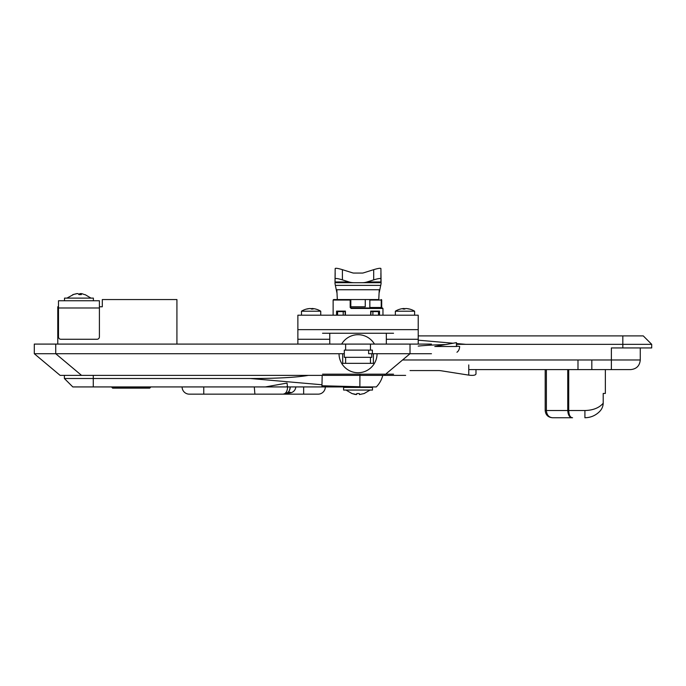 <?xml version="1.0" encoding="UTF-8"?>
<svg xmlns="http://www.w3.org/2000/svg" width="686" height="686" viewBox="0 0 686 686"><rect width="100%" height="100%" fill="white"/><g stroke="black" fill="none" stroke-linecap="round" stroke-linejoin="round"><path stroke-width="1.03" d="M342.7 344.089L34.3 344.089L34.3 353.719L60.119 375.379L34.3 353.719L60.119 375.379L34.3 353.719L344.303 353.719L34.3 353.719L34.3 344.089L431.46 344.089L410.022 344.089L410.022 353.719L386.329 373.604L410.022 353.719L431.46 353.719L372.378 353.719L410.022 353.719L410.022 344.089L373.39 344.089M405.64 375.379L60.119 375.379L405.64 375.379M102.3 306.779L99.41 306.779L102.3 306.779L102.3 299.559L102.3 306.779M58.49 306.779L57.77 306.779L57.77 344.089L57.77 306.779L58.49 306.779M336.569 315.2L336.569 311.11L337.581 311.59L337.581 315.2L337.581 311.59L343.206 311.59L343.206 315.2L343.206 311.59L345.178 311.59L337.461 311.59L337.461 315.2M378.5 311.59L378.5 315.2L378.5 311.59L372.884 311.59L372.884 315.2L372.884 311.59L370.903 311.59L378.861 311.59L379.521 311.11L370.672 311.11L370.672 315.2M176.919 299.559L102.3 299.559L176.919 299.559L176.919 344.089L176.919 299.559M350.186 307.5L351.172 308.468L351.301 307.98L350.186 307.5L350.186 300.039L350.82 300.039L350.82 307.5M370.08 307.98L351.301 307.98M369.84 307.5L381.227 307.5L381.527 307.98M369.84 307.98L369.84 299.559L375.619 299.559M378.5 299.559L333.61 299.559L337.332 299.559L336.835 289.749L336.835 292.425L335 283.618L335.18 268.526C335.617 267.977 338.018 268.355 342.4 269.667L352.578 272.865A4.039 3.61 180 0 0 353.916 273.071L362.165 273.071A4.039 3.61 180 0 0 363.511 272.865L373.69 269.667L373.69 279.871L367.087 281.955A14.8 13.24 180 0 1 362.165 282.701L335.18 282.701M350.34 299.559A0.48 0.48 0 0 1 350.82 300.039A0.48 0.48 0 0 0 350.34 299.559L350.186 300.039L333.13 300.039L333.13 315.2M345.247 311.59L345.418 311.11L345.247 311.59M378.621 315.2L378.621 311.59M322.171 375.379L321.94 386.93L376.314 386.93A25.511 25.511 0 0 0 382.779 375.379M321.94 386.93L295.872 386.93C295.409 389.905 293.84 391.826 291.181 392.692A6.02 3.756 52.9 0 0 287.545 392.692L283.189 394.158L254.892 394.158L283.189 394.158L287.554 392.692C289.2 391.517 290.101 389.597 290.255 386.93L72.81 386.93L64.39 378.509L250.399 378.509A238.411 20.7 5 0 0 308.348 375.379M359.927 374.942L359.867 386.93M359.876 386.758L321.94 385.764L321.94 384.76L250.399 378.509M329.76 339.278L297.87 339.278L297.87 315.2L418.22 315.2L418.22 339.278L386.329 339.278M320.739 315.2L320.739 311.204L301.48 311.204L301.48 315.2M309.935 308.511L309.935 308.546A18.265 17.707 90 0 0 307.174 308.897A18.265 17.707 90 0 0 306.522 309.052L306.994 309.052A18.265 17.707 -90 0 1 310.406 308.511A18.265 4.468 90 0 1 311.273 309.052L313.142 309.052A18.265 4.468 -90 0 0 312.276 308.511A18.265 17.707 90 0 0 311.804 308.511L311.804 309.052M311.804 308.511A18.265 4.468 -90 0 0 311.11 308.897M312.276 309.052L312.276 308.511A18.265 17.707 -90 0 1 315.046 308.897A18.265 17.707 -90 0 1 315.697 309.052M414.61 315.2L414.61 311.204L395.35 311.204L395.35 315.2M406.138 308.511L406.138 308.546A18.265 17.802 -90 0 1 409.302 308.983A18.265 17.802 -90 0 1 409.568 309.052L409.139 309.052A18.265 17.802 90 0 0 405.709 308.511A18.265 4.065 -90 0 0 404.92 309.052L403.042 309.052A18.265 4.065 90 0 1 403.831 308.511L403.831 309.052M400.392 309.052A18.265 17.802 90 0 1 400.658 308.983A18.265 17.802 90 0 1 403.831 308.511A18.265 17.802 -90 0 1 404.26 308.511L404.26 309.052M404.98 308.983A18.265 4.065 90 0 0 404.26 308.511M58.49 300.76L99.41 300.76L99.41 336.869A2.41 2.41 0 0 1 97 339.278L60.9 339.278A2.41 2.41 0 0 1 58.49 336.869L58.49 300.76M84.61 294.628L81.763 293.634L80.837 293.634L81.385 294.603L78.924 294.603L78.101 293.634L76.695 293.634L72.793 294.628L77.064 293.634M78.984 294.603L79.799 293.634L81.205 293.634M80.656 294.568L80.819 293.591L80.682 294.568M73.291 294.628L66.919 298.118M64.51 300.76L64.51 298.118L93.39 298.118L93.39 300.76M112.65 388.139L149.72 388.139L150.44 387.419L111.929 387.419L112.65 388.139M150.44 386.93L150.44 387.419M203.759 386.93L182.099 386.93A7.22 7.22 0 0 0 189.319 394.158L254.892 394.158L254.309 386.93L203.759 386.93L203.759 394.158M265.379 386.93L287.04 383.08L287.528 386.93L287.04 386.45L287.528 386.93L254.309 386.93M289.535 390.231L290.255 386.93L303.649 386.93L303.649 394.158L283.189 394.158C285.882 393.721 287.357 391.312 287.623 386.93M287.04 386.45L287.528 386.93M289.492 390.325L288.652 391.637M288.394 391.929L287.837 392.461M325.318 386.93A7.22 7.22 0 0 1 318.098 394.158L303.649 394.158M291.181 392.692L283.189 394.158L287.554 392.692M373.69 269.667C378.063 268.355 380.473 267.977 380.91 268.526L381.09 283.618L379.255 292.425L379.255 289.749L378.758 299.559M362.165 282.701L380.91 282.701L380.91 273.071L381.09 283.618M353.916 282.701A14.8 13.24 180 0 1 349.002 281.955L342.4 279.871C338.018 278.559 335.617 278.182 335.18 278.73M380.91 278.73C380.473 278.182 378.063 278.559 373.69 279.871M362.165 273.071L353.916 273.071M335 283.618L335.18 273.071M365.261 299.559L365.261 306.779L350.82 306.779L350.82 299.559M342.7 353.719L342.7 363.348L370.466 363.348L370.466 357.329L371.786 357.329L371.786 353.719L368.631 353.719L368.631 350.109M371.786 353.719L372.378 353.719L372.378 350.109L344.303 350.109L344.303 357.329L370.466 357.329M377.06 353.719A19.019 19.019 0 0 1 358.041 372.73A19.019 19.019 0 0 1 339.03 353.719M341.645 344.089A19.019 19.019 0 0 1 374.445 344.089M370.466 363.348L373.39 363.348L373.39 353.719M418.22 335.908L643.279 335.908L651.7 344.329L465.691 344.329A238.411 20.7 -175 0 0 456.439 344.372M445.634 344.569A238.411 20.7 -175 0 0 418.22 346.087M599.693 411.42C601.914 409.13 603.08 406.395 603.208 403.205C603.088 406.369 601.922 409.113 599.693 411.42C595.628 415.536 590.697 417.645 584.909 417.74C590.535 417.654 595.362 415.647 599.401 411.729A20.46 20.46 0 0 0 599.693 411.42M605.361 369.6L605.361 393.43L603.208 393.43L603.208 403.205C599.23 407.87 593.133 410.305 584.909 410.52L568.711 410.52C568.96 415.244 570.246 417.645 572.57 417.74L552.41 417.74C548.037 417.302 545.627 414.901 545.19 410.52L545.19 369.6M402.562 359.979L591.821 359.979L591.821 369.6L468.761 369.6M475.981 370.774L475.981 373.981L475.981 369.6L533.519 369.6M577.989 359.979L577.989 369.6M567.759 369.6L567.759 410.52L546.39 410.52C546.759 414.901 548.766 417.302 552.41 417.74C548.037 417.302 545.627 414.901 545.19 410.52L546.39 410.52L546.39 369.6M568.711 369.6L568.711 410.52L567.759 410.52C568.068 415.253 569.672 417.654 572.57 417.74M651.7 344.329L651.7 347.939L611.38 347.939L611.38 369.6L630.64 369.6C636.488 369.034 639.695 365.818 640.27 359.979L591.821 359.979M591.821 369.6L611.38 369.6M297.87 344.089L297.87 329.649L418.22 329.649L418.22 344.089M322.54 374.179L393.55 374.179M329.76 344.089L329.76 333.259L393.55 333.259M329.76 333.259L322.54 333.259M372.489 387.419L343.6 387.419L343.6 390.06L372.489 390.06L372.489 387.419M352.801 386.93L352.63 387.419M355.459 394.544L352.072 393.567L356.651 394.544L356.789 393.55L359.301 393.55L359.438 394.544L364.017 393.567L359.438 394.544M456.945 352.252C458.6 351.078 459.5 349.157 459.654 346.499L456.439 346.01L456.439 342.64L434.778 346.499L456.919 346.499M410.031 370.569L438.491 370.569A8.078 3.61 180 0 1 441.175 370.774A8.078 3.61 0 0 0 438.491 370.569L438.491 370.569M441.175 370.774L468.761 375.122C473.134 375.671 475.544 375.293 475.981 373.981M475.981 369.6L475.981 370.569M385.643 374.179L384.203 375.379L385.643 374.179M81.548 375.379L55.738 353.719L55.738 344.089L55.738 353.719L81.548 375.379M345.418 315.2L345.418 311.11L336.569 311.11M381.227 299.559A0.48 0.48 0 0 1 381.708 300.039L381.708 307.5L381.682 300.039A0.48 0.454 90 0 0 381.227 299.559L381.682 300.039M382.96 315.2L382.96 308.468L351.172 308.468M379.521 315.2L379.521 311.11M369.84 300.039L381.227 300.039L381.227 307.5L381.81 308.108M93.27 386.93L93.27 375.379M58.49 307.98L99.41 307.98M79.696 294.56L79.799 293.634M335.54 285.376L380.55 285.376M342.4 279.871L342.4 269.667M380.91 281.955L367.087 281.955M349.002 281.955L335.18 281.955M379.255 289.749L336.835 289.749M345.624 350.109L345.624 344.089M370.466 350.109L370.466 344.089M345.624 363.348L345.624 357.329M465.691 344.329L456.439 343.523M453.137 343.232L418.22 340.179M584.909 417.74L584.909 410.52M622.819 335.908L622.819 347.939M386.329 344.089L386.329 333.259M468.761 375.122L468.761 364.918M333.13 300.039L333.61 299.559M382.96 308.468L382.479 307.98M345.178 311.521L345.178 315.2M370.903 311.521L370.903 315.2M64.39 375.379L64.39 378.509M320.739 311.204A18.29 18.29 0 0 0 315.046 308.897M307.174 308.897A18.29 18.29 0 0 0 301.48 311.204M400.658 308.983A18.29 18.29 0 0 0 395.35 311.204M414.61 311.204A18.29 18.29 0 0 0 409.302 308.983M85.107 294.628L90.989 298.118M111.929 386.93L111.929 387.419M640.27 347.939L640.27 359.979M363.288 386.93L363.46 387.419M346.01 390.06L352.064 393.618M370.08 390.06L364.026 393.618"/></g></svg>

